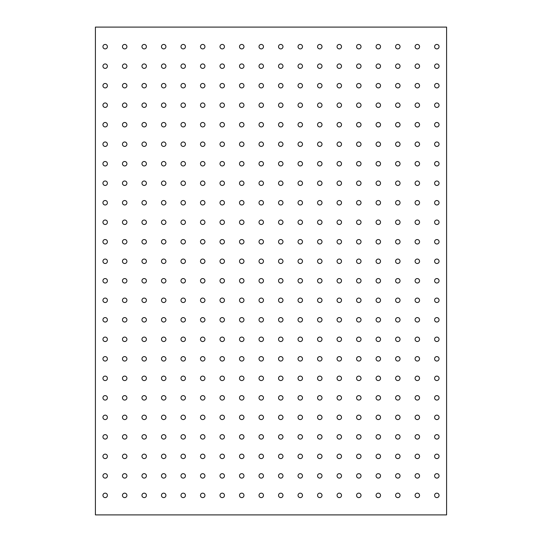 <?xml version="1.0" encoding="UTF-8"?>
<svg xmlns="http://www.w3.org/2000/svg" width="542" height="542" viewBox="0 0 542 542"><rect width="100%" height="100%" fill="white"/><g stroke="black" fill="none" stroke-linecap="round" stroke-linejoin="round"><path stroke-width="0.81" d="M105.168 44.437A2.229 2.229 0 0 0 102.939 46.673A2.229 2.229 0 0 0 105.168 48.902A2.229 2.229 0 0 0 107.397 46.673A2.229 2.229 0 0 0 105.168 44.437M417.32 44.437A2.229 2.229 0 0 0 415.091 46.673A2.229 2.229 0 0 0 417.32 48.902A2.229 2.229 0 0 0 419.549 46.673A2.229 2.229 0 0 0 417.32 44.437M397.814 44.437A2.229 2.229 0 0 0 395.585 46.673A2.229 2.229 0 0 0 397.814 48.902A2.229 2.229 0 0 0 400.043 46.673A2.229 2.229 0 0 0 397.814 44.437M378.302 44.437A2.229 2.229 0 0 0 376.073 46.673A2.229 2.229 0 0 0 378.302 48.902A2.229 2.229 0 0 0 380.531 46.673A2.229 2.229 0 0 0 378.302 44.437M358.79 44.437A2.229 2.229 0 0 0 356.561 46.673A2.229 2.229 0 0 0 358.79 48.902A2.229 2.229 0 0 0 361.026 46.673A2.229 2.229 0 0 0 358.79 44.437M339.285 44.437A2.229 2.229 0 0 0 337.056 46.673A2.229 2.229 0 0 0 339.285 48.902A2.229 2.229 0 0 0 341.514 46.673A2.229 2.229 0 0 0 339.285 44.437M319.773 44.437A2.229 2.229 0 0 0 317.544 46.673A2.229 2.229 0 0 0 319.773 48.902A2.229 2.229 0 0 0 322.002 46.673A2.229 2.229 0 0 0 319.773 44.437M300.261 44.437A2.229 2.229 0 0 0 298.032 46.673A2.229 2.229 0 0 0 300.261 48.902A2.229 2.229 0 0 0 302.497 46.673A2.229 2.229 0 0 0 300.261 44.437M280.756 44.437A2.229 2.229 0 0 0 278.527 46.673A2.229 2.229 0 0 0 280.756 48.902A2.229 2.229 0 0 0 282.985 46.673A2.229 2.229 0 0 0 280.756 44.437M261.244 44.437A2.229 2.229 0 0 0 259.015 46.673A2.229 2.229 0 0 0 261.244 48.902A2.229 2.229 0 0 0 263.473 46.673A2.229 2.229 0 0 0 261.244 44.437M241.739 44.437A2.229 2.229 0 0 0 239.503 46.673A2.229 2.229 0 0 0 241.739 48.902A2.229 2.229 0 0 0 243.968 46.673A2.229 2.229 0 0 0 241.739 44.437M222.227 44.437A2.229 2.229 0 0 0 219.998 46.673A2.229 2.229 0 0 0 222.227 48.902A2.229 2.229 0 0 0 224.456 46.673A2.229 2.229 0 0 0 222.227 44.437M202.715 44.437A2.229 2.229 0 0 0 200.486 46.673A2.229 2.229 0 0 0 202.715 48.902A2.229 2.229 0 0 0 204.944 46.673A2.229 2.229 0 0 0 202.715 44.437M183.21 44.437A2.229 2.229 0 0 0 180.974 46.673A2.229 2.229 0 0 0 183.21 48.902A2.229 2.229 0 0 0 185.439 46.673A2.229 2.229 0 0 0 183.21 44.437M163.698 44.437A2.229 2.229 0 0 0 161.469 46.673A2.229 2.229 0 0 0 163.698 48.902A2.229 2.229 0 0 0 165.927 46.673A2.229 2.229 0 0 0 163.698 44.437M144.186 44.437A2.229 2.229 0 0 0 141.957 46.673A2.229 2.229 0 0 0 144.186 48.902A2.229 2.229 0 0 0 146.415 46.673A2.229 2.229 0 0 0 144.186 44.437M124.68 44.437A2.229 2.229 0 0 0 122.451 46.673A2.229 2.229 0 0 0 124.68 48.902A2.229 2.229 0 0 0 126.909 46.673A2.229 2.229 0 0 0 124.68 44.437M436.832 44.437A2.229 2.229 0 0 0 434.603 46.673A2.229 2.229 0 0 0 436.832 48.902A2.229 2.229 0 0 0 439.061 46.673A2.229 2.229 0 0 0 436.832 44.437M105.168 63.949A2.229 2.229 0 0 0 102.939 66.178A2.229 2.229 0 0 0 105.168 68.407A2.229 2.229 0 0 0 107.397 66.178A2.229 2.229 0 0 0 105.168 63.949M417.32 63.949A2.229 2.229 0 0 0 415.091 66.178A2.229 2.229 0 0 0 417.32 68.407A2.229 2.229 0 0 0 419.549 66.178A2.229 2.229 0 0 0 417.32 63.949M397.814 63.949A2.229 2.229 0 0 0 395.585 66.178A2.229 2.229 0 0 0 397.814 68.407A2.229 2.229 0 0 0 400.043 66.178A2.229 2.229 0 0 0 397.814 63.949M378.302 63.949A2.229 2.229 0 0 0 376.073 66.178A2.229 2.229 0 0 0 378.302 68.407A2.229 2.229 0 0 0 380.531 66.178A2.229 2.229 0 0 0 378.302 63.949M358.79 63.949A2.229 2.229 0 0 0 356.561 66.178A2.229 2.229 0 0 0 358.79 68.407A2.229 2.229 0 0 0 361.026 66.178A2.229 2.229 0 0 0 358.79 63.949M339.285 63.949A2.229 2.229 0 0 0 337.056 66.178A2.229 2.229 0 0 0 339.285 68.407A2.229 2.229 0 0 0 341.514 66.178A2.229 2.229 0 0 0 339.285 63.949M319.773 63.949A2.229 2.229 0 0 0 317.544 66.178A2.229 2.229 0 0 0 319.773 68.407A2.229 2.229 0 0 0 322.002 66.178A2.229 2.229 0 0 0 319.773 63.949M300.261 63.949A2.229 2.229 0 0 0 298.032 66.178A2.229 2.229 0 0 0 300.261 68.407A2.229 2.229 0 0 0 302.497 66.178A2.229 2.229 0 0 0 300.261 63.949M280.756 63.949A2.229 2.229 0 0 0 278.527 66.178A2.229 2.229 0 0 0 280.756 68.407A2.229 2.229 0 0 0 282.985 66.178A2.229 2.229 0 0 0 280.756 63.949M261.244 63.949A2.229 2.229 0 0 0 259.015 66.178A2.229 2.229 0 0 0 261.244 68.407A2.229 2.229 0 0 0 263.473 66.178A2.229 2.229 0 0 0 261.244 63.949M241.739 63.949A2.229 2.229 0 0 0 239.503 66.178A2.229 2.229 0 0 0 241.739 68.407A2.229 2.229 0 0 0 243.968 66.178A2.229 2.229 0 0 0 241.739 63.949M222.227 63.949A2.229 2.229 0 0 0 219.998 66.178A2.229 2.229 0 0 0 222.227 68.407A2.229 2.229 0 0 0 224.456 66.178A2.229 2.229 0 0 0 222.227 63.949M202.715 63.949A2.229 2.229 0 0 0 200.486 66.178A2.229 2.229 0 0 0 202.715 68.407A2.229 2.229 0 0 0 204.944 66.178A2.229 2.229 0 0 0 202.715 63.949M183.21 63.949A2.229 2.229 0 0 0 180.974 66.178A2.229 2.229 0 0 0 183.21 68.407A2.229 2.229 0 0 0 185.439 66.178A2.229 2.229 0 0 0 183.21 63.949M163.698 63.949A2.229 2.229 0 0 0 161.469 66.178A2.229 2.229 0 0 0 163.698 68.407A2.229 2.229 0 0 0 165.927 66.178A2.229 2.229 0 0 0 163.698 63.949M144.186 63.949A2.229 2.229 0 0 0 141.957 66.178A2.229 2.229 0 0 0 144.186 68.407A2.229 2.229 0 0 0 146.415 66.178A2.229 2.229 0 0 0 144.186 63.949M124.68 63.949A2.229 2.229 0 0 0 122.451 66.178A2.229 2.229 0 0 0 124.68 68.407A2.229 2.229 0 0 0 126.909 66.178A2.229 2.229 0 0 0 124.68 63.949M436.832 63.949A2.229 2.229 0 0 0 434.603 66.178A2.229 2.229 0 0 0 436.832 68.407A2.229 2.229 0 0 0 439.061 66.178A2.229 2.229 0 0 0 436.832 63.949M105.168 83.461A2.229 2.229 0 0 0 102.939 85.69A2.229 2.229 0 0 0 105.168 87.919A2.229 2.229 0 0 0 107.397 85.69A2.229 2.229 0 0 0 105.168 83.461M417.32 83.461A2.229 2.229 0 0 0 415.091 85.69A2.229 2.229 0 0 0 417.32 87.919A2.229 2.229 0 0 0 419.549 85.69A2.229 2.229 0 0 0 417.32 83.461M397.814 83.461A2.229 2.229 0 0 0 395.585 85.69A2.229 2.229 0 0 0 397.814 87.919A2.229 2.229 0 0 0 400.043 85.69A2.229 2.229 0 0 0 397.814 83.461M378.302 83.461A2.229 2.229 0 0 0 376.073 85.69A2.229 2.229 0 0 0 378.302 87.919A2.229 2.229 0 0 0 380.531 85.69A2.229 2.229 0 0 0 378.302 83.461M358.79 83.461A2.229 2.229 0 0 0 356.561 85.69A2.229 2.229 0 0 0 358.79 87.919A2.229 2.229 0 0 0 361.026 85.69A2.229 2.229 0 0 0 358.79 83.461M339.285 83.461A2.229 2.229 0 0 0 337.056 85.69A2.229 2.229 0 0 0 339.285 87.919A2.229 2.229 0 0 0 341.514 85.69A2.229 2.229 0 0 0 339.285 83.461M319.773 83.461A2.229 2.229 0 0 0 317.544 85.69A2.229 2.229 0 0 0 319.773 87.919A2.229 2.229 0 0 0 322.002 85.69A2.229 2.229 0 0 0 319.773 83.461M300.261 83.461A2.229 2.229 0 0 0 298.032 85.69A2.229 2.229 0 0 0 300.261 87.919A2.229 2.229 0 0 0 302.497 85.69A2.229 2.229 0 0 0 300.261 83.461M280.756 83.461A2.229 2.229 0 0 0 278.527 85.69A2.229 2.229 0 0 0 280.756 87.919A2.229 2.229 0 0 0 282.985 85.69A2.229 2.229 0 0 0 280.756 83.461M261.244 83.461A2.229 2.229 0 0 0 259.015 85.69A2.229 2.229 0 0 0 261.244 87.919A2.229 2.229 0 0 0 263.473 85.69A2.229 2.229 0 0 0 261.244 83.461M241.739 83.461A2.229 2.229 0 0 0 239.503 85.69A2.229 2.229 0 0 0 241.739 87.919A2.229 2.229 0 0 0 243.968 85.69A2.229 2.229 0 0 0 241.739 83.461M222.227 83.461A2.229 2.229 0 0 0 219.998 85.69A2.229 2.229 0 0 0 222.227 87.919A2.229 2.229 0 0 0 224.456 85.69A2.229 2.229 0 0 0 222.227 83.461M202.715 83.461A2.229 2.229 0 0 0 200.486 85.69A2.229 2.229 0 0 0 202.715 87.919A2.229 2.229 0 0 0 204.944 85.69A2.229 2.229 0 0 0 202.715 83.461M183.21 83.461A2.229 2.229 0 0 0 180.974 85.69A2.229 2.229 0 0 0 183.21 87.919A2.229 2.229 0 0 0 185.439 85.69A2.229 2.229 0 0 0 183.21 83.461M163.698 83.461A2.229 2.229 0 0 0 161.469 85.69A2.229 2.229 0 0 0 163.698 87.919A2.229 2.229 0 0 0 165.927 85.69A2.229 2.229 0 0 0 163.698 83.461M144.186 83.461A2.229 2.229 0 0 0 141.957 85.69A2.229 2.229 0 0 0 144.186 87.919A2.229 2.229 0 0 0 146.415 85.69A2.229 2.229 0 0 0 144.186 83.461M124.68 83.461A2.229 2.229 0 0 0 122.451 85.69A2.229 2.229 0 0 0 124.68 87.919A2.229 2.229 0 0 0 126.909 85.69A2.229 2.229 0 0 0 124.68 83.461M436.832 83.461A2.229 2.229 0 0 0 434.603 85.69A2.229 2.229 0 0 0 436.832 87.919A2.229 2.229 0 0 0 439.061 85.69A2.229 2.229 0 0 0 436.832 83.461M105.168 102.966A2.229 2.229 0 0 0 102.939 105.202A2.229 2.229 0 0 0 105.168 107.431A2.229 2.229 0 0 0 107.397 105.202A2.229 2.229 0 0 0 105.168 102.966M417.32 102.966A2.229 2.229 0 0 0 415.091 105.202A2.229 2.229 0 0 0 417.32 107.431A2.229 2.229 0 0 0 419.549 105.202A2.229 2.229 0 0 0 417.32 102.966M397.814 102.966A2.229 2.229 0 0 0 395.585 105.202A2.229 2.229 0 0 0 397.814 107.431A2.229 2.229 0 0 0 400.043 105.202A2.229 2.229 0 0 0 397.814 102.966M378.302 102.966A2.229 2.229 0 0 0 376.073 105.202A2.229 2.229 0 0 0 378.302 107.431A2.229 2.229 0 0 0 380.531 105.202A2.229 2.229 0 0 0 378.302 102.966M358.79 102.966A2.229 2.229 0 0 0 356.561 105.202A2.229 2.229 0 0 0 358.79 107.431A2.229 2.229 0 0 0 361.026 105.202A2.229 2.229 0 0 0 358.79 102.966M339.285 102.966A2.229 2.229 0 0 0 337.056 105.202A2.229 2.229 0 0 0 339.285 107.431A2.229 2.229 0 0 0 341.514 105.202A2.229 2.229 0 0 0 339.285 102.966M319.773 102.966A2.229 2.229 0 0 0 317.544 105.202A2.229 2.229 0 0 0 319.773 107.431A2.229 2.229 0 0 0 322.002 105.202A2.229 2.229 0 0 0 319.773 102.966M300.261 102.966A2.229 2.229 0 0 0 298.032 105.202A2.229 2.229 0 0 0 300.261 107.431A2.229 2.229 0 0 0 302.497 105.202A2.229 2.229 0 0 0 300.261 102.966M280.756 102.966A2.229 2.229 0 0 0 278.527 105.202A2.229 2.229 0 0 0 280.756 107.431A2.229 2.229 0 0 0 282.985 105.202A2.229 2.229 0 0 0 280.756 102.966M261.244 102.966A2.229 2.229 0 0 0 259.015 105.202A2.229 2.229 0 0 0 261.244 107.431A2.229 2.229 0 0 0 263.473 105.202A2.229 2.229 0 0 0 261.244 102.966M241.739 102.966A2.229 2.229 0 0 0 239.503 105.202A2.229 2.229 0 0 0 241.739 107.431A2.229 2.229 0 0 0 243.968 105.202A2.229 2.229 0 0 0 241.739 102.966M222.227 102.966A2.229 2.229 0 0 0 219.998 105.202A2.229 2.229 0 0 0 222.227 107.431A2.229 2.229 0 0 0 224.456 105.202A2.229 2.229 0 0 0 222.227 102.966M202.715 102.966A2.229 2.229 0 0 0 200.486 105.202A2.229 2.229 0 0 0 202.715 107.431A2.229 2.229 0 0 0 204.944 105.202A2.229 2.229 0 0 0 202.715 102.966M183.21 102.966A2.229 2.229 0 0 0 180.974 105.202A2.229 2.229 0 0 0 183.21 107.431A2.229 2.229 0 0 0 185.439 105.202A2.229 2.229 0 0 0 183.21 102.966M163.698 102.966A2.229 2.229 0 0 0 161.469 105.202A2.229 2.229 0 0 0 163.698 107.431A2.229 2.229 0 0 0 165.927 105.202A2.229 2.229 0 0 0 163.698 102.966M144.186 102.966A2.229 2.229 0 0 0 141.957 105.202A2.229 2.229 0 0 0 144.186 107.431A2.229 2.229 0 0 0 146.415 105.202A2.229 2.229 0 0 0 144.186 102.966M124.68 102.966A2.229 2.229 0 0 0 122.451 105.202A2.229 2.229 0 0 0 124.68 107.431A2.229 2.229 0 0 0 126.909 105.202A2.229 2.229 0 0 0 124.68 102.966M436.832 102.966A2.229 2.229 0 0 0 434.603 105.202A2.229 2.229 0 0 0 436.832 107.431A2.229 2.229 0 0 0 439.061 105.202A2.229 2.229 0 0 0 436.832 102.966M105.168 122.478A2.229 2.229 0 0 0 102.939 124.707A2.229 2.229 0 0 0 105.168 126.936A2.229 2.229 0 0 0 107.397 124.707A2.229 2.229 0 0 0 105.168 122.478M417.32 122.478A2.229 2.229 0 0 0 415.091 124.707A2.229 2.229 0 0 0 417.32 126.936A2.229 2.229 0 0 0 419.549 124.707A2.229 2.229 0 0 0 417.32 122.478M397.814 122.478A2.229 2.229 0 0 0 395.585 124.707A2.229 2.229 0 0 0 397.814 126.936A2.229 2.229 0 0 0 400.043 124.707A2.229 2.229 0 0 0 397.814 122.478M378.302 122.478A2.229 2.229 0 0 0 376.073 124.707A2.229 2.229 0 0 0 378.302 126.936A2.229 2.229 0 0 0 380.531 124.707A2.229 2.229 0 0 0 378.302 122.478M358.79 122.478A2.229 2.229 0 0 0 356.561 124.707A2.229 2.229 0 0 0 358.79 126.936A2.229 2.229 0 0 0 361.026 124.707A2.229 2.229 0 0 0 358.79 122.478M339.285 122.478A2.229 2.229 0 0 0 337.056 124.707A2.229 2.229 0 0 0 339.285 126.936A2.229 2.229 0 0 0 341.514 124.707A2.229 2.229 0 0 0 339.285 122.478M319.773 122.478A2.229 2.229 0 0 0 317.544 124.707A2.229 2.229 0 0 0 319.773 126.936A2.229 2.229 0 0 0 322.002 124.707A2.229 2.229 0 0 0 319.773 122.478M300.261 122.478A2.229 2.229 0 0 0 298.032 124.707A2.229 2.229 0 0 0 300.261 126.936A2.229 2.229 0 0 0 302.497 124.707A2.229 2.229 0 0 0 300.261 122.478M280.756 122.478A2.229 2.229 0 0 0 278.527 124.707A2.229 2.229 0 0 0 280.756 126.936A2.229 2.229 0 0 0 282.985 124.707A2.229 2.229 0 0 0 280.756 122.478M261.244 122.478A2.229 2.229 0 0 0 259.015 124.707A2.229 2.229 0 0 0 261.244 126.936A2.229 2.229 0 0 0 263.473 124.707A2.229 2.229 0 0 0 261.244 122.478M241.739 122.478A2.229 2.229 0 0 0 239.503 124.707A2.229 2.229 0 0 0 241.739 126.936A2.229 2.229 0 0 0 243.968 124.707A2.229 2.229 0 0 0 241.739 122.478M222.227 122.478A2.229 2.229 0 0 0 219.998 124.707A2.229 2.229 0 0 0 222.227 126.936A2.229 2.229 0 0 0 224.456 124.707A2.229 2.229 0 0 0 222.227 122.478M202.715 122.478A2.229 2.229 0 0 0 200.486 124.707A2.229 2.229 0 0 0 202.715 126.936A2.229 2.229 0 0 0 204.944 124.707A2.229 2.229 0 0 0 202.715 122.478M183.21 122.478A2.229 2.229 0 0 0 180.974 124.707A2.229 2.229 0 0 0 183.21 126.936A2.229 2.229 0 0 0 185.439 124.707A2.229 2.229 0 0 0 183.21 122.478M163.698 122.478A2.229 2.229 0 0 0 161.469 124.707A2.229 2.229 0 0 0 163.698 126.936A2.229 2.229 0 0 0 165.927 124.707A2.229 2.229 0 0 0 163.698 122.478M144.186 122.478A2.229 2.229 0 0 0 141.957 124.707A2.229 2.229 0 0 0 144.186 126.936A2.229 2.229 0 0 0 146.415 124.707A2.229 2.229 0 0 0 144.186 122.478M124.68 122.478A2.229 2.229 0 0 0 122.451 124.707A2.229 2.229 0 0 0 124.68 126.936A2.229 2.229 0 0 0 126.909 124.707A2.229 2.229 0 0 0 124.68 122.478M436.832 122.478A2.229 2.229 0 0 0 434.603 124.707A2.229 2.229 0 0 0 436.832 126.936A2.229 2.229 0 0 0 439.061 124.707A2.229 2.229 0 0 0 436.832 122.478M105.168 141.99A2.229 2.229 0 0 0 102.939 144.219A2.229 2.229 0 0 0 105.168 146.448A2.229 2.229 0 0 0 107.397 144.219A2.229 2.229 0 0 0 105.168 141.99M417.32 141.99A2.229 2.229 0 0 0 415.091 144.219A2.229 2.229 0 0 0 417.32 146.448A2.229 2.229 0 0 0 419.549 144.219A2.229 2.229 0 0 0 417.32 141.99M397.814 141.99A2.229 2.229 0 0 0 395.585 144.219A2.229 2.229 0 0 0 397.814 146.448A2.229 2.229 0 0 0 400.043 144.219A2.229 2.229 0 0 0 397.814 141.99M378.302 141.99A2.229 2.229 0 0 0 376.073 144.219A2.229 2.229 0 0 0 378.302 146.448A2.229 2.229 0 0 0 380.531 144.219A2.229 2.229 0 0 0 378.302 141.99M358.79 141.99A2.229 2.229 0 0 0 356.561 144.219A2.229 2.229 0 0 0 358.79 146.448A2.229 2.229 0 0 0 361.026 144.219A2.229 2.229 0 0 0 358.79 141.99M339.285 141.99A2.229 2.229 0 0 0 337.056 144.219A2.229 2.229 0 0 0 339.285 146.448A2.229 2.229 0 0 0 341.514 144.219A2.229 2.229 0 0 0 339.285 141.99M319.773 141.99A2.229 2.229 0 0 0 317.544 144.219A2.229 2.229 0 0 0 319.773 146.448A2.229 2.229 0 0 0 322.002 144.219A2.229 2.229 0 0 0 319.773 141.99M300.261 141.99A2.229 2.229 0 0 0 298.032 144.219A2.229 2.229 0 0 0 300.261 146.448A2.229 2.229 0 0 0 302.497 144.219A2.229 2.229 0 0 0 300.261 141.99M280.756 141.99A2.229 2.229 0 0 0 278.527 144.219A2.229 2.229 0 0 0 280.756 146.448A2.229 2.229 0 0 0 282.985 144.219A2.229 2.229 0 0 0 280.756 141.99M261.244 141.99A2.229 2.229 0 0 0 259.015 144.219A2.229 2.229 0 0 0 261.244 146.448A2.229 2.229 0 0 0 263.473 144.219A2.229 2.229 0 0 0 261.244 141.99M241.739 141.99A2.229 2.229 0 0 0 239.503 144.219A2.229 2.229 0 0 0 241.739 146.448A2.229 2.229 0 0 0 243.968 144.219A2.229 2.229 0 0 0 241.739 141.99M222.227 141.99A2.229 2.229 0 0 0 219.998 144.219A2.229 2.229 0 0 0 222.227 146.448A2.229 2.229 0 0 0 224.456 144.219A2.229 2.229 0 0 0 222.227 141.99M202.715 141.99A2.229 2.229 0 0 0 200.486 144.219A2.229 2.229 0 0 0 202.715 146.448A2.229 2.229 0 0 0 204.944 144.219A2.229 2.229 0 0 0 202.715 141.99M183.21 141.99A2.229 2.229 0 0 0 180.974 144.219A2.229 2.229 0 0 0 183.21 146.448A2.229 2.229 0 0 0 185.439 144.219A2.229 2.229 0 0 0 183.21 141.99M163.698 141.99A2.229 2.229 0 0 0 161.469 144.219A2.229 2.229 0 0 0 163.698 146.448A2.229 2.229 0 0 0 165.927 144.219A2.229 2.229 0 0 0 163.698 141.99M144.186 141.99A2.229 2.229 0 0 0 141.957 144.219A2.229 2.229 0 0 0 144.186 146.448A2.229 2.229 0 0 0 146.415 144.219A2.229 2.229 0 0 0 144.186 141.99M124.68 141.99A2.229 2.229 0 0 0 122.451 144.219A2.229 2.229 0 0 0 124.68 146.448A2.229 2.229 0 0 0 126.909 144.219A2.229 2.229 0 0 0 124.68 141.99M436.832 141.99A2.229 2.229 0 0 0 434.603 144.219A2.229 2.229 0 0 0 436.832 146.448A2.229 2.229 0 0 0 439.061 144.219A2.229 2.229 0 0 0 436.832 141.99M105.168 161.496A2.229 2.229 0 0 0 102.939 163.725A2.229 2.229 0 0 0 105.168 165.96A2.229 2.229 0 0 0 107.397 163.725A2.229 2.229 0 0 0 105.168 161.496M417.32 161.496A2.229 2.229 0 0 0 415.091 163.725A2.229 2.229 0 0 0 417.32 165.96A2.229 2.229 0 0 0 419.549 163.725A2.229 2.229 0 0 0 417.32 161.496M397.814 161.496A2.229 2.229 0 0 0 395.585 163.725A2.229 2.229 0 0 0 397.814 165.96A2.229 2.229 0 0 0 400.043 163.725A2.229 2.229 0 0 0 397.814 161.496M378.302 161.496A2.229 2.229 0 0 0 376.073 163.725A2.229 2.229 0 0 0 378.302 165.96A2.229 2.229 0 0 0 380.531 163.725A2.229 2.229 0 0 0 378.302 161.496M358.79 161.496A2.229 2.229 0 0 0 356.561 163.725A2.229 2.229 0 0 0 358.79 165.96A2.229 2.229 0 0 0 361.026 163.725A2.229 2.229 0 0 0 358.79 161.496M339.285 161.496A2.229 2.229 0 0 0 337.056 163.725A2.229 2.229 0 0 0 339.285 165.96A2.229 2.229 0 0 0 341.514 163.725A2.229 2.229 0 0 0 339.285 161.496M319.773 161.496A2.229 2.229 0 0 0 317.544 163.725A2.229 2.229 0 0 0 319.773 165.96A2.229 2.229 0 0 0 322.002 163.725A2.229 2.229 0 0 0 319.773 161.496M300.261 161.496A2.229 2.229 0 0 0 298.032 163.725A2.229 2.229 0 0 0 300.261 165.96A2.229 2.229 0 0 0 302.497 163.725A2.229 2.229 0 0 0 300.261 161.496M280.756 161.496A2.229 2.229 0 0 0 278.527 163.725A2.229 2.229 0 0 0 280.756 165.96A2.229 2.229 0 0 0 282.985 163.725A2.229 2.229 0 0 0 280.756 161.496M261.244 161.496A2.229 2.229 0 0 0 259.015 163.725A2.229 2.229 0 0 0 261.244 165.96A2.229 2.229 0 0 0 263.473 163.725A2.229 2.229 0 0 0 261.244 161.496M241.739 161.496A2.229 2.229 0 0 0 239.503 163.725A2.229 2.229 0 0 0 241.739 165.96A2.229 2.229 0 0 0 243.968 163.725A2.229 2.229 0 0 0 241.739 161.496M222.227 161.496A2.229 2.229 0 0 0 219.998 163.725A2.229 2.229 0 0 0 222.227 165.96A2.229 2.229 0 0 0 224.456 163.725A2.229 2.229 0 0 0 222.227 161.496M202.715 161.496A2.229 2.229 0 0 0 200.486 163.725A2.229 2.229 0 0 0 202.715 165.96A2.229 2.229 0 0 0 204.944 163.725A2.229 2.229 0 0 0 202.715 161.496M183.21 161.496A2.229 2.229 0 0 0 180.974 163.725A2.229 2.229 0 0 0 183.21 165.96A2.229 2.229 0 0 0 185.439 163.725A2.229 2.229 0 0 0 183.21 161.496M163.698 161.496A2.229 2.229 0 0 0 161.469 163.725A2.229 2.229 0 0 0 163.698 165.96A2.229 2.229 0 0 0 165.927 163.725A2.229 2.229 0 0 0 163.698 161.496M144.186 161.496A2.229 2.229 0 0 0 141.957 163.725A2.229 2.229 0 0 0 144.186 165.96A2.229 2.229 0 0 0 146.415 163.725A2.229 2.229 0 0 0 144.186 161.496M124.68 161.496A2.229 2.229 0 0 0 122.451 163.725A2.229 2.229 0 0 0 124.68 165.96A2.229 2.229 0 0 0 126.909 163.725A2.229 2.229 0 0 0 124.68 161.496M436.832 161.496A2.229 2.229 0 0 0 434.603 163.725A2.229 2.229 0 0 0 436.832 165.96A2.229 2.229 0 0 0 439.061 163.725A2.229 2.229 0 0 0 436.832 161.496M105.168 181.008A2.229 2.229 0 0 0 102.939 183.237A2.229 2.229 0 0 0 105.168 185.466A2.229 2.229 0 0 0 107.397 183.237A2.229 2.229 0 0 0 105.168 181.008M417.32 181.008A2.229 2.229 0 0 0 415.091 183.237A2.229 2.229 0 0 0 417.32 185.466A2.229 2.229 0 0 0 419.549 183.237A2.229 2.229 0 0 0 417.32 181.008M397.814 181.008A2.229 2.229 0 0 0 395.585 183.237A2.229 2.229 0 0 0 397.814 185.466A2.229 2.229 0 0 0 400.043 183.237A2.229 2.229 0 0 0 397.814 181.008M378.302 181.008A2.229 2.229 0 0 0 376.073 183.237A2.229 2.229 0 0 0 378.302 185.466A2.229 2.229 0 0 0 380.531 183.237A2.229 2.229 0 0 0 378.302 181.008M358.79 181.008A2.229 2.229 0 0 0 356.561 183.237A2.229 2.229 0 0 0 358.79 185.466A2.229 2.229 0 0 0 361.026 183.237A2.229 2.229 0 0 0 358.79 181.008M339.285 181.008A2.229 2.229 0 0 0 337.056 183.237A2.229 2.229 0 0 0 339.285 185.466A2.229 2.229 0 0 0 341.514 183.237A2.229 2.229 0 0 0 339.285 181.008M319.773 181.008A2.229 2.229 0 0 0 317.544 183.237A2.229 2.229 0 0 0 319.773 185.466A2.229 2.229 0 0 0 322.002 183.237A2.229 2.229 0 0 0 319.773 181.008M300.261 181.008A2.229 2.229 0 0 0 298.032 183.237A2.229 2.229 0 0 0 300.261 185.466A2.229 2.229 0 0 0 302.497 183.237A2.229 2.229 0 0 0 300.261 181.008M280.756 181.008A2.229 2.229 0 0 0 278.527 183.237A2.229 2.229 0 0 0 280.756 185.466A2.229 2.229 0 0 0 282.985 183.237A2.229 2.229 0 0 0 280.756 181.008M261.244 181.008A2.229 2.229 0 0 0 259.015 183.237A2.229 2.229 0 0 0 261.244 185.466A2.229 2.229 0 0 0 263.473 183.237A2.229 2.229 0 0 0 261.244 181.008M241.739 181.008A2.229 2.229 0 0 0 239.503 183.237A2.229 2.229 0 0 0 241.739 185.466A2.229 2.229 0 0 0 243.968 183.237A2.229 2.229 0 0 0 241.739 181.008M222.227 181.008A2.229 2.229 0 0 0 219.998 183.237A2.229 2.229 0 0 0 222.227 185.466A2.229 2.229 0 0 0 224.456 183.237A2.229 2.229 0 0 0 222.227 181.008M202.715 181.008A2.229 2.229 0 0 0 200.486 183.237A2.229 2.229 0 0 0 202.715 185.466A2.229 2.229 0 0 0 204.944 183.237A2.229 2.229 0 0 0 202.715 181.008M183.21 181.008A2.229 2.229 0 0 0 180.974 183.237A2.229 2.229 0 0 0 183.21 185.466A2.229 2.229 0 0 0 185.439 183.237A2.229 2.229 0 0 0 183.21 181.008M163.698 181.008A2.229 2.229 0 0 0 161.469 183.237A2.229 2.229 0 0 0 163.698 185.466A2.229 2.229 0 0 0 165.927 183.237A2.229 2.229 0 0 0 163.698 181.008M144.186 181.008A2.229 2.229 0 0 0 141.957 183.237A2.229 2.229 0 0 0 144.186 185.466A2.229 2.229 0 0 0 146.415 183.237A2.229 2.229 0 0 0 144.186 181.008M124.68 181.008A2.229 2.229 0 0 0 122.451 183.237A2.229 2.229 0 0 0 124.68 185.466A2.229 2.229 0 0 0 126.909 183.237A2.229 2.229 0 0 0 124.68 181.008M436.832 181.008A2.229 2.229 0 0 0 434.603 183.237A2.229 2.229 0 0 0 436.832 185.466A2.229 2.229 0 0 0 439.061 183.237A2.229 2.229 0 0 0 436.832 181.008M105.168 200.52A2.229 2.229 0 0 0 102.939 202.749A2.229 2.229 0 0 0 105.168 204.978A2.229 2.229 0 0 0 107.397 202.749A2.229 2.229 0 0 0 105.168 200.52M417.32 200.52A2.229 2.229 0 0 0 415.091 202.749A2.229 2.229 0 0 0 417.32 204.978A2.229 2.229 0 0 0 419.549 202.749A2.229 2.229 0 0 0 417.32 200.52M397.814 200.52A2.229 2.229 0 0 0 395.585 202.749A2.229 2.229 0 0 0 397.814 204.978A2.229 2.229 0 0 0 400.043 202.749A2.229 2.229 0 0 0 397.814 200.52M378.302 200.52A2.229 2.229 0 0 0 376.073 202.749A2.229 2.229 0 0 0 378.302 204.978A2.229 2.229 0 0 0 380.531 202.749A2.229 2.229 0 0 0 378.302 200.52M358.79 200.52A2.229 2.229 0 0 0 356.561 202.749A2.229 2.229 0 0 0 358.79 204.978A2.229 2.229 0 0 0 361.026 202.749A2.229 2.229 0 0 0 358.79 200.52M339.285 200.52A2.229 2.229 0 0 0 337.056 202.749A2.229 2.229 0 0 0 339.285 204.978A2.229 2.229 0 0 0 341.514 202.749A2.229 2.229 0 0 0 339.285 200.52M319.773 200.52A2.229 2.229 0 0 0 317.544 202.749A2.229 2.229 0 0 0 319.773 204.978A2.229 2.229 0 0 0 322.002 202.749A2.229 2.229 0 0 0 319.773 200.52M300.261 200.52A2.229 2.229 0 0 0 298.032 202.749A2.229 2.229 0 0 0 300.261 204.978A2.229 2.229 0 0 0 302.497 202.749A2.229 2.229 0 0 0 300.261 200.52M280.756 200.52A2.229 2.229 0 0 0 278.527 202.749A2.229 2.229 0 0 0 280.756 204.978A2.229 2.229 0 0 0 282.985 202.749A2.229 2.229 0 0 0 280.756 200.52M261.244 200.52A2.229 2.229 0 0 0 259.015 202.749A2.229 2.229 0 0 0 261.244 204.978A2.229 2.229 0 0 0 263.473 202.749A2.229 2.229 0 0 0 261.244 200.52M241.739 200.52A2.229 2.229 0 0 0 239.503 202.749A2.229 2.229 0 0 0 241.739 204.978A2.229 2.229 0 0 0 243.968 202.749A2.229 2.229 0 0 0 241.739 200.52M222.227 200.52A2.229 2.229 0 0 0 219.998 202.749A2.229 2.229 0 0 0 222.227 204.978A2.229 2.229 0 0 0 224.456 202.749A2.229 2.229 0 0 0 222.227 200.52M202.715 200.52A2.229 2.229 0 0 0 200.486 202.749A2.229 2.229 0 0 0 202.715 204.978A2.229 2.229 0 0 0 204.944 202.749A2.229 2.229 0 0 0 202.715 200.52M183.21 200.52A2.229 2.229 0 0 0 180.974 202.749A2.229 2.229 0 0 0 183.21 204.978A2.229 2.229 0 0 0 185.439 202.749A2.229 2.229 0 0 0 183.21 200.52M163.698 200.52A2.229 2.229 0 0 0 161.469 202.749A2.229 2.229 0 0 0 163.698 204.978A2.229 2.229 0 0 0 165.927 202.749A2.229 2.229 0 0 0 163.698 200.52M144.186 200.52A2.229 2.229 0 0 0 141.957 202.749A2.229 2.229 0 0 0 144.186 204.978A2.229 2.229 0 0 0 146.415 202.749A2.229 2.229 0 0 0 144.186 200.52M124.68 200.52A2.229 2.229 0 0 0 122.451 202.749A2.229 2.229 0 0 0 124.68 204.978A2.229 2.229 0 0 0 126.909 202.749A2.229 2.229 0 0 0 124.68 200.52M436.832 200.52A2.229 2.229 0 0 0 434.603 202.749A2.229 2.229 0 0 0 436.832 204.978A2.229 2.229 0 0 0 439.061 202.749A2.229 2.229 0 0 0 436.832 200.52M105.168 220.025A2.229 2.229 0 0 0 102.939 222.254A2.229 2.229 0 0 0 105.168 224.49A2.229 2.229 0 0 0 107.397 222.254A2.229 2.229 0 0 0 105.168 220.025M417.32 220.025A2.229 2.229 0 0 0 415.091 222.254A2.229 2.229 0 0 0 417.32 224.49A2.229 2.229 0 0 0 419.549 222.254A2.229 2.229 0 0 0 417.32 220.025M397.814 220.025A2.229 2.229 0 0 0 395.585 222.254A2.229 2.229 0 0 0 397.814 224.49A2.229 2.229 0 0 0 400.043 222.254A2.229 2.229 0 0 0 397.814 220.025M378.302 220.025A2.229 2.229 0 0 0 376.073 222.254A2.229 2.229 0 0 0 378.302 224.49A2.229 2.229 0 0 0 380.531 222.254A2.229 2.229 0 0 0 378.302 220.025M358.79 220.025A2.229 2.229 0 0 0 356.561 222.254A2.229 2.229 0 0 0 358.79 224.49A2.229 2.229 0 0 0 361.026 222.254A2.229 2.229 0 0 0 358.79 220.025M339.285 220.025A2.229 2.229 0 0 0 337.056 222.254A2.229 2.229 0 0 0 339.285 224.49A2.229 2.229 0 0 0 341.514 222.254A2.229 2.229 0 0 0 339.285 220.025M319.773 220.025A2.229 2.229 0 0 0 317.544 222.254A2.229 2.229 0 0 0 319.773 224.49A2.229 2.229 0 0 0 322.002 222.254A2.229 2.229 0 0 0 319.773 220.025M300.261 220.025A2.229 2.229 0 0 0 298.032 222.254A2.229 2.229 0 0 0 300.261 224.49A2.229 2.229 0 0 0 302.497 222.254A2.229 2.229 0 0 0 300.261 220.025M280.756 220.025A2.229 2.229 0 0 0 278.527 222.254A2.229 2.229 0 0 0 280.756 224.49A2.229 2.229 0 0 0 282.985 222.254A2.229 2.229 0 0 0 280.756 220.025M261.244 220.025A2.229 2.229 0 0 0 259.015 222.254A2.229 2.229 0 0 0 261.244 224.49A2.229 2.229 0 0 0 263.473 222.254A2.229 2.229 0 0 0 261.244 220.025M241.739 220.025A2.229 2.229 0 0 0 239.503 222.254A2.229 2.229 0 0 0 241.739 224.49A2.229 2.229 0 0 0 243.968 222.254A2.229 2.229 0 0 0 241.739 220.025M222.227 220.025A2.229 2.229 0 0 0 219.998 222.254A2.229 2.229 0 0 0 222.227 224.49A2.229 2.229 0 0 0 224.456 222.254A2.229 2.229 0 0 0 222.227 220.025M202.715 220.025A2.229 2.229 0 0 0 200.486 222.254A2.229 2.229 0 0 0 202.715 224.49A2.229 2.229 0 0 0 204.944 222.254A2.229 2.229 0 0 0 202.715 220.025M183.21 220.025A2.229 2.229 0 0 0 180.974 222.254A2.229 2.229 0 0 0 183.21 224.49A2.229 2.229 0 0 0 185.439 222.254A2.229 2.229 0 0 0 183.21 220.025M163.698 220.025A2.229 2.229 0 0 0 161.469 222.254A2.229 2.229 0 0 0 163.698 224.49A2.229 2.229 0 0 0 165.927 222.254A2.229 2.229 0 0 0 163.698 220.025M144.186 220.025A2.229 2.229 0 0 0 141.957 222.254A2.229 2.229 0 0 0 144.186 224.49A2.229 2.229 0 0 0 146.415 222.254A2.229 2.229 0 0 0 144.186 220.025M124.68 220.025A2.229 2.229 0 0 0 122.451 222.254A2.229 2.229 0 0 0 124.68 224.49A2.229 2.229 0 0 0 126.909 222.254A2.229 2.229 0 0 0 124.68 220.025M436.832 220.025A2.229 2.229 0 0 0 434.603 222.254A2.229 2.229 0 0 0 436.832 224.49A2.229 2.229 0 0 0 439.061 222.254A2.229 2.229 0 0 0 436.832 220.025M105.168 239.537A2.229 2.229 0 0 0 102.939 241.766A2.229 2.229 0 0 0 105.168 243.995A2.229 2.229 0 0 0 107.397 241.766A2.229 2.229 0 0 0 105.168 239.537M417.32 239.537A2.229 2.229 0 0 0 415.091 241.766A2.229 2.229 0 0 0 417.32 243.995A2.229 2.229 0 0 0 419.549 241.766A2.229 2.229 0 0 0 417.32 239.537M397.814 239.537A2.229 2.229 0 0 0 395.585 241.766A2.229 2.229 0 0 0 397.814 243.995A2.229 2.229 0 0 0 400.043 241.766A2.229 2.229 0 0 0 397.814 239.537M378.302 239.537A2.229 2.229 0 0 0 376.073 241.766A2.229 2.229 0 0 0 378.302 243.995A2.229 2.229 0 0 0 380.531 241.766A2.229 2.229 0 0 0 378.302 239.537M358.79 239.537A2.229 2.229 0 0 0 356.561 241.766A2.229 2.229 0 0 0 358.79 243.995A2.229 2.229 0 0 0 361.026 241.766A2.229 2.229 0 0 0 358.79 239.537M339.285 239.537A2.229 2.229 0 0 0 337.056 241.766A2.229 2.229 0 0 0 339.285 243.995A2.229 2.229 0 0 0 341.514 241.766A2.229 2.229 0 0 0 339.285 239.537M319.773 239.537A2.229 2.229 0 0 0 317.544 241.766A2.229 2.229 0 0 0 319.773 243.995A2.229 2.229 0 0 0 322.002 241.766A2.229 2.229 0 0 0 319.773 239.537M300.261 239.537A2.229 2.229 0 0 0 298.032 241.766A2.229 2.229 0 0 0 300.261 243.995A2.229 2.229 0 0 0 302.497 241.766A2.229 2.229 0 0 0 300.261 239.537M280.756 239.537A2.229 2.229 0 0 0 278.527 241.766A2.229 2.229 0 0 0 280.756 243.995A2.229 2.229 0 0 0 282.985 241.766A2.229 2.229 0 0 0 280.756 239.537M261.244 239.537A2.229 2.229 0 0 0 259.015 241.766A2.229 2.229 0 0 0 261.244 243.995A2.229 2.229 0 0 0 263.473 241.766A2.229 2.229 0 0 0 261.244 239.537M241.739 239.537A2.229 2.229 0 0 0 239.503 241.766A2.229 2.229 0 0 0 241.739 243.995A2.229 2.229 0 0 0 243.968 241.766A2.229 2.229 0 0 0 241.739 239.537M222.227 239.537A2.229 2.229 0 0 0 219.998 241.766A2.229 2.229 0 0 0 222.227 243.995A2.229 2.229 0 0 0 224.456 241.766A2.229 2.229 0 0 0 222.227 239.537M202.715 239.537A2.229 2.229 0 0 0 200.486 241.766A2.229 2.229 0 0 0 202.715 243.995A2.229 2.229 0 0 0 204.944 241.766A2.229 2.229 0 0 0 202.715 239.537M183.21 239.537A2.229 2.229 0 0 0 180.974 241.766A2.229 2.229 0 0 0 183.21 243.995A2.229 2.229 0 0 0 185.439 241.766A2.229 2.229 0 0 0 183.21 239.537M163.698 239.537A2.229 2.229 0 0 0 161.469 241.766A2.229 2.229 0 0 0 163.698 243.995A2.229 2.229 0 0 0 165.927 241.766A2.229 2.229 0 0 0 163.698 239.537M144.186 239.537A2.229 2.229 0 0 0 141.957 241.766A2.229 2.229 0 0 0 144.186 243.995A2.229 2.229 0 0 0 146.415 241.766A2.229 2.229 0 0 0 144.186 239.537M124.68 239.537A2.229 2.229 0 0 0 122.451 241.766A2.229 2.229 0 0 0 124.68 243.995A2.229 2.229 0 0 0 126.909 241.766A2.229 2.229 0 0 0 124.68 239.537M436.832 239.537A2.229 2.229 0 0 0 434.603 241.766A2.229 2.229 0 0 0 436.832 243.995A2.229 2.229 0 0 0 439.061 241.766A2.229 2.229 0 0 0 436.832 239.537M105.168 259.049A2.229 2.229 0 0 0 102.939 261.278A2.229 2.229 0 0 0 105.168 263.507A2.229 2.229 0 0 0 107.397 261.278A2.229 2.229 0 0 0 105.168 259.049M417.32 259.049A2.229 2.229 0 0 0 415.091 261.278A2.229 2.229 0 0 0 417.32 263.507A2.229 2.229 0 0 0 419.549 261.278A2.229 2.229 0 0 0 417.32 259.049M397.814 259.049A2.229 2.229 0 0 0 395.585 261.278A2.229 2.229 0 0 0 397.814 263.507A2.229 2.229 0 0 0 400.043 261.278A2.229 2.229 0 0 0 397.814 259.049M378.302 259.049A2.229 2.229 0 0 0 376.073 261.278A2.229 2.229 0 0 0 378.302 263.507A2.229 2.229 0 0 0 380.531 261.278A2.229 2.229 0 0 0 378.302 259.049M358.79 259.049A2.229 2.229 0 0 0 356.561 261.278A2.229 2.229 0 0 0 358.79 263.507A2.229 2.229 0 0 0 361.026 261.278A2.229 2.229 0 0 0 358.79 259.049M339.285 259.049A2.229 2.229 0 0 0 337.056 261.278A2.229 2.229 0 0 0 339.285 263.507A2.229 2.229 0 0 0 341.514 261.278A2.229 2.229 0 0 0 339.285 259.049M319.773 259.049A2.229 2.229 0 0 0 317.544 261.278A2.229 2.229 0 0 0 319.773 263.507A2.229 2.229 0 0 0 322.002 261.278A2.229 2.229 0 0 0 319.773 259.049M300.261 259.049A2.229 2.229 0 0 0 298.032 261.278A2.229 2.229 0 0 0 300.261 263.507A2.229 2.229 0 0 0 302.497 261.278A2.229 2.229 0 0 0 300.261 259.049M280.756 259.049A2.229 2.229 0 0 0 278.527 261.278A2.229 2.229 0 0 0 280.756 263.507A2.229 2.229 0 0 0 282.985 261.278A2.229 2.229 0 0 0 280.756 259.049M261.244 259.049A2.229 2.229 0 0 0 259.015 261.278A2.229 2.229 0 0 0 261.244 263.507A2.229 2.229 0 0 0 263.473 261.278A2.229 2.229 0 0 0 261.244 259.049M241.739 259.049A2.229 2.229 0 0 0 239.503 261.278A2.229 2.229 0 0 0 241.739 263.507A2.229 2.229 0 0 0 243.968 261.278A2.229 2.229 0 0 0 241.739 259.049M222.227 259.049A2.229 2.229 0 0 0 219.998 261.278A2.229 2.229 0 0 0 222.227 263.507A2.229 2.229 0 0 0 224.456 261.278A2.229 2.229 0 0 0 222.227 259.049M202.715 259.049A2.229 2.229 0 0 0 200.486 261.278A2.229 2.229 0 0 0 202.715 263.507A2.229 2.229 0 0 0 204.944 261.278A2.229 2.229 0 0 0 202.715 259.049M183.21 259.049A2.229 2.229 0 0 0 180.974 261.278A2.229 2.229 0 0 0 183.21 263.507A2.229 2.229 0 0 0 185.439 261.278A2.229 2.229 0 0 0 183.21 259.049M163.698 259.049A2.229 2.229 0 0 0 161.469 261.278A2.229 2.229 0 0 0 163.698 263.507A2.229 2.229 0 0 0 165.927 261.278A2.229 2.229 0 0 0 163.698 259.049M144.186 259.049A2.229 2.229 0 0 0 141.957 261.278A2.229 2.229 0 0 0 144.186 263.507A2.229 2.229 0 0 0 146.415 261.278A2.229 2.229 0 0 0 144.186 259.049M124.68 259.049A2.229 2.229 0 0 0 122.451 261.278A2.229 2.229 0 0 0 124.68 263.507A2.229 2.229 0 0 0 126.909 261.278A2.229 2.229 0 0 0 124.68 259.049M436.832 259.049A2.229 2.229 0 0 0 434.603 261.278A2.229 2.229 0 0 0 436.832 263.507A2.229 2.229 0 0 0 439.061 261.278A2.229 2.229 0 0 0 436.832 259.049M105.168 278.554A2.229 2.229 0 0 0 102.939 280.783A2.229 2.229 0 0 0 105.168 283.012A2.229 2.229 0 0 0 107.397 280.783A2.229 2.229 0 0 0 105.168 278.554M417.32 278.554A2.229 2.229 0 0 0 415.091 280.783A2.229 2.229 0 0 0 417.32 283.012A2.229 2.229 0 0 0 419.549 280.783A2.229 2.229 0 0 0 417.32 278.554M397.814 278.554A2.229 2.229 0 0 0 395.585 280.783A2.229 2.229 0 0 0 397.814 283.012A2.229 2.229 0 0 0 400.043 280.783A2.229 2.229 0 0 0 397.814 278.554M378.302 278.554A2.229 2.229 0 0 0 376.073 280.783A2.229 2.229 0 0 0 378.302 283.012A2.229 2.229 0 0 0 380.531 280.783A2.229 2.229 0 0 0 378.302 278.554M358.79 278.554A2.229 2.229 0 0 0 356.561 280.783A2.229 2.229 0 0 0 358.79 283.012A2.229 2.229 0 0 0 361.026 280.783A2.229 2.229 0 0 0 358.79 278.554M339.285 278.554A2.229 2.229 0 0 0 337.056 280.783A2.229 2.229 0 0 0 339.285 283.012A2.229 2.229 0 0 0 341.514 280.783A2.229 2.229 0 0 0 339.285 278.554M319.773 278.554A2.229 2.229 0 0 0 317.544 280.783A2.229 2.229 0 0 0 319.773 283.012A2.229 2.229 0 0 0 322.002 280.783A2.229 2.229 0 0 0 319.773 278.554M300.261 278.554A2.229 2.229 0 0 0 298.032 280.783A2.229 2.229 0 0 0 300.261 283.012A2.229 2.229 0 0 0 302.497 280.783A2.229 2.229 0 0 0 300.261 278.554M280.756 278.554A2.229 2.229 0 0 0 278.527 280.783A2.229 2.229 0 0 0 280.756 283.012A2.229 2.229 0 0 0 282.985 280.783A2.229 2.229 0 0 0 280.756 278.554M261.244 278.554A2.229 2.229 0 0 0 259.015 280.783A2.229 2.229 0 0 0 261.244 283.012A2.229 2.229 0 0 0 263.473 280.783A2.229 2.229 0 0 0 261.244 278.554M241.739 278.554A2.229 2.229 0 0 0 239.503 280.783A2.229 2.229 0 0 0 241.739 283.012A2.229 2.229 0 0 0 243.968 280.783A2.229 2.229 0 0 0 241.739 278.554M222.227 278.554A2.229 2.229 0 0 0 219.998 280.783A2.229 2.229 0 0 0 222.227 283.012A2.229 2.229 0 0 0 224.456 280.783A2.229 2.229 0 0 0 222.227 278.554M202.715 278.554A2.229 2.229 0 0 0 200.486 280.783A2.229 2.229 0 0 0 202.715 283.012A2.229 2.229 0 0 0 204.944 280.783A2.229 2.229 0 0 0 202.715 278.554M183.21 278.554A2.229 2.229 0 0 0 180.974 280.783A2.229 2.229 0 0 0 183.21 283.012A2.229 2.229 0 0 0 185.439 280.783A2.229 2.229 0 0 0 183.21 278.554M163.698 278.554A2.229 2.229 0 0 0 161.469 280.783A2.229 2.229 0 0 0 163.698 283.012A2.229 2.229 0 0 0 165.927 280.783A2.229 2.229 0 0 0 163.698 278.554M144.186 278.554A2.229 2.229 0 0 0 141.957 280.783A2.229 2.229 0 0 0 144.186 283.012A2.229 2.229 0 0 0 146.415 280.783A2.229 2.229 0 0 0 144.186 278.554M124.68 278.554A2.229 2.229 0 0 0 122.451 280.783A2.229 2.229 0 0 0 124.68 283.012A2.229 2.229 0 0 0 126.909 280.783A2.229 2.229 0 0 0 124.68 278.554M436.832 278.554A2.229 2.229 0 0 0 434.603 280.783A2.229 2.229 0 0 0 436.832 283.012A2.229 2.229 0 0 0 439.061 280.783A2.229 2.229 0 0 0 436.832 278.554M105.168 298.066A2.229 2.229 0 0 0 102.939 300.295A2.229 2.229 0 0 0 105.168 302.524A2.229 2.229 0 0 0 107.397 300.295A2.229 2.229 0 0 0 105.168 298.066M417.32 298.066A2.229 2.229 0 0 0 415.091 300.295A2.229 2.229 0 0 0 417.32 302.524A2.229 2.229 0 0 0 419.549 300.295A2.229 2.229 0 0 0 417.32 298.066M397.814 298.066A2.229 2.229 0 0 0 395.585 300.295A2.229 2.229 0 0 0 397.814 302.524A2.229 2.229 0 0 0 400.043 300.295A2.229 2.229 0 0 0 397.814 298.066M378.302 298.066A2.229 2.229 0 0 0 376.073 300.295A2.229 2.229 0 0 0 378.302 302.524A2.229 2.229 0 0 0 380.531 300.295A2.229 2.229 0 0 0 378.302 298.066M358.79 298.066A2.229 2.229 0 0 0 356.561 300.295A2.229 2.229 0 0 0 358.79 302.524A2.229 2.229 0 0 0 361.026 300.295A2.229 2.229 0 0 0 358.79 298.066M339.285 298.066A2.229 2.229 0 0 0 337.056 300.295A2.229 2.229 0 0 0 339.285 302.524A2.229 2.229 0 0 0 341.514 300.295A2.229 2.229 0 0 0 339.285 298.066M319.773 298.066A2.229 2.229 0 0 0 317.544 300.295A2.229 2.229 0 0 0 319.773 302.524A2.229 2.229 0 0 0 322.002 300.295A2.229 2.229 0 0 0 319.773 298.066M300.261 298.066A2.229 2.229 0 0 0 298.032 300.295A2.229 2.229 0 0 0 300.261 302.524A2.229 2.229 0 0 0 302.497 300.295A2.229 2.229 0 0 0 300.261 298.066M280.756 298.066A2.229 2.229 0 0 0 278.527 300.295A2.229 2.229 0 0 0 280.756 302.524A2.229 2.229 0 0 0 282.985 300.295A2.229 2.229 0 0 0 280.756 298.066M261.244 298.066A2.229 2.229 0 0 0 259.015 300.295A2.229 2.229 0 0 0 261.244 302.524A2.229 2.229 0 0 0 263.473 300.295A2.229 2.229 0 0 0 261.244 298.066M241.739 298.066A2.229 2.229 0 0 0 239.503 300.295A2.229 2.229 0 0 0 241.739 302.524A2.229 2.229 0 0 0 243.968 300.295A2.229 2.229 0 0 0 241.739 298.066M222.227 298.066A2.229 2.229 0 0 0 219.998 300.295A2.229 2.229 0 0 0 222.227 302.524A2.229 2.229 0 0 0 224.456 300.295A2.229 2.229 0 0 0 222.227 298.066M202.715 298.066A2.229 2.229 0 0 0 200.486 300.295A2.229 2.229 0 0 0 202.715 302.524A2.229 2.229 0 0 0 204.944 300.295A2.229 2.229 0 0 0 202.715 298.066M183.21 298.066A2.229 2.229 0 0 0 180.974 300.295A2.229 2.229 0 0 0 183.21 302.524A2.229 2.229 0 0 0 185.439 300.295A2.229 2.229 0 0 0 183.21 298.066M163.698 298.066A2.229 2.229 0 0 0 161.469 300.295A2.229 2.229 0 0 0 163.698 302.524A2.229 2.229 0 0 0 165.927 300.295A2.229 2.229 0 0 0 163.698 298.066M144.186 298.066A2.229 2.229 0 0 0 141.957 300.295A2.229 2.229 0 0 0 144.186 302.524A2.229 2.229 0 0 0 146.415 300.295A2.229 2.229 0 0 0 144.186 298.066M124.68 298.066A2.229 2.229 0 0 0 122.451 300.295A2.229 2.229 0 0 0 124.68 302.524A2.229 2.229 0 0 0 126.909 300.295A2.229 2.229 0 0 0 124.68 298.066M436.832 298.066A2.229 2.229 0 0 0 434.603 300.295A2.229 2.229 0 0 0 436.832 302.524A2.229 2.229 0 0 0 439.061 300.295A2.229 2.229 0 0 0 436.832 298.066M105.168 317.571A2.229 2.229 0 0 0 102.939 319.807A2.229 2.229 0 0 0 105.168 322.036A2.229 2.229 0 0 0 107.397 319.807A2.229 2.229 0 0 0 105.168 317.571M417.32 317.571A2.229 2.229 0 0 0 415.091 319.807A2.229 2.229 0 0 0 417.32 322.036A2.229 2.229 0 0 0 419.549 319.807A2.229 2.229 0 0 0 417.32 317.571M397.814 317.571A2.229 2.229 0 0 0 395.585 319.807A2.229 2.229 0 0 0 397.814 322.036A2.229 2.229 0 0 0 400.043 319.807A2.229 2.229 0 0 0 397.814 317.571M378.302 317.571A2.229 2.229 0 0 0 376.073 319.807A2.229 2.229 0 0 0 378.302 322.036A2.229 2.229 0 0 0 380.531 319.807A2.229 2.229 0 0 0 378.302 317.571M358.79 317.571A2.229 2.229 0 0 0 356.561 319.807A2.229 2.229 0 0 0 358.79 322.036A2.229 2.229 0 0 0 361.026 319.807A2.229 2.229 0 0 0 358.79 317.571M339.285 317.571A2.229 2.229 0 0 0 337.056 319.807A2.229 2.229 0 0 0 339.285 322.036A2.229 2.229 0 0 0 341.514 319.807A2.229 2.229 0 0 0 339.285 317.571M319.773 317.571A2.229 2.229 0 0 0 317.544 319.807A2.229 2.229 0 0 0 319.773 322.036A2.229 2.229 0 0 0 322.002 319.807A2.229 2.229 0 0 0 319.773 317.571M300.261 317.571A2.229 2.229 0 0 0 298.032 319.807A2.229 2.229 0 0 0 300.261 322.036A2.229 2.229 0 0 0 302.497 319.807A2.229 2.229 0 0 0 300.261 317.571M280.756 317.571A2.229 2.229 0 0 0 278.527 319.807A2.229 2.229 0 0 0 280.756 322.036A2.229 2.229 0 0 0 282.985 319.807A2.229 2.229 0 0 0 280.756 317.571M261.244 317.571A2.229 2.229 0 0 0 259.015 319.807A2.229 2.229 0 0 0 261.244 322.036A2.229 2.229 0 0 0 263.473 319.807A2.229 2.229 0 0 0 261.244 317.571M241.739 317.571A2.229 2.229 0 0 0 239.503 319.807A2.229 2.229 0 0 0 241.739 322.036A2.229 2.229 0 0 0 243.968 319.807A2.229 2.229 0 0 0 241.739 317.571M222.227 317.571A2.229 2.229 0 0 0 219.998 319.807A2.229 2.229 0 0 0 222.227 322.036A2.229 2.229 0 0 0 224.456 319.807A2.229 2.229 0 0 0 222.227 317.571M202.715 317.571A2.229 2.229 0 0 0 200.486 319.807A2.229 2.229 0 0 0 202.715 322.036A2.229 2.229 0 0 0 204.944 319.807A2.229 2.229 0 0 0 202.715 317.571M183.21 317.571A2.229 2.229 0 0 0 180.974 319.807A2.229 2.229 0 0 0 183.21 322.036A2.229 2.229 0 0 0 185.439 319.807A2.229 2.229 0 0 0 183.21 317.571M163.698 317.571A2.229 2.229 0 0 0 161.469 319.807A2.229 2.229 0 0 0 163.698 322.036A2.229 2.229 0 0 0 165.927 319.807A2.229 2.229 0 0 0 163.698 317.571M144.186 317.571A2.229 2.229 0 0 0 141.957 319.807A2.229 2.229 0 0 0 144.186 322.036A2.229 2.229 0 0 0 146.415 319.807A2.229 2.229 0 0 0 144.186 317.571M124.68 317.571A2.229 2.229 0 0 0 122.451 319.807A2.229 2.229 0 0 0 124.68 322.036A2.229 2.229 0 0 0 126.909 319.807A2.229 2.229 0 0 0 124.68 317.571M436.832 317.571A2.229 2.229 0 0 0 434.603 319.807A2.229 2.229 0 0 0 436.832 322.036A2.229 2.229 0 0 0 439.061 319.807A2.229 2.229 0 0 0 436.832 317.571M105.168 337.083A2.229 2.229 0 0 0 102.939 339.312A2.229 2.229 0 0 0 105.168 341.541A2.229 2.229 0 0 0 107.397 339.312A2.229 2.229 0 0 0 105.168 337.083M417.32 337.083A2.229 2.229 0 0 0 415.091 339.312A2.229 2.229 0 0 0 417.32 341.541A2.229 2.229 0 0 0 419.549 339.312A2.229 2.229 0 0 0 417.32 337.083M397.814 337.083A2.229 2.229 0 0 0 395.585 339.312A2.229 2.229 0 0 0 397.814 341.541A2.229 2.229 0 0 0 400.043 339.312A2.229 2.229 0 0 0 397.814 337.083M378.302 337.083A2.229 2.229 0 0 0 376.073 339.312A2.229 2.229 0 0 0 378.302 341.541A2.229 2.229 0 0 0 380.531 339.312A2.229 2.229 0 0 0 378.302 337.083M358.79 337.083A2.229 2.229 0 0 0 356.561 339.312A2.229 2.229 0 0 0 358.79 341.541A2.229 2.229 0 0 0 361.026 339.312A2.229 2.229 0 0 0 358.79 337.083M339.285 337.083A2.229 2.229 0 0 0 337.056 339.312A2.229 2.229 0 0 0 339.285 341.541A2.229 2.229 0 0 0 341.514 339.312A2.229 2.229 0 0 0 339.285 337.083M319.773 337.083A2.229 2.229 0 0 0 317.544 339.312A2.229 2.229 0 0 0 319.773 341.541A2.229 2.229 0 0 0 322.002 339.312A2.229 2.229 0 0 0 319.773 337.083M300.261 337.083A2.229 2.229 0 0 0 298.032 339.312A2.229 2.229 0 0 0 300.261 341.541A2.229 2.229 0 0 0 302.497 339.312A2.229 2.229 0 0 0 300.261 337.083M280.756 337.083A2.229 2.229 0 0 0 278.527 339.312A2.229 2.229 0 0 0 280.756 341.541A2.229 2.229 0 0 0 282.985 339.312A2.229 2.229 0 0 0 280.756 337.083M261.244 337.083A2.229 2.229 0 0 0 259.015 339.312A2.229 2.229 0 0 0 261.244 341.541A2.229 2.229 0 0 0 263.473 339.312A2.229 2.229 0 0 0 261.244 337.083M241.739 337.083A2.229 2.229 0 0 0 239.503 339.312A2.229 2.229 0 0 0 241.739 341.541A2.229 2.229 0 0 0 243.968 339.312A2.229 2.229 0 0 0 241.739 337.083M222.227 337.083A2.229 2.229 0 0 0 219.998 339.312A2.229 2.229 0 0 0 222.227 341.541A2.229 2.229 0 0 0 224.456 339.312A2.229 2.229 0 0 0 222.227 337.083M202.715 337.083A2.229 2.229 0 0 0 200.486 339.312A2.229 2.229 0 0 0 202.715 341.541A2.229 2.229 0 0 0 204.944 339.312A2.229 2.229 0 0 0 202.715 337.083M183.21 337.083A2.229 2.229 0 0 0 180.974 339.312A2.229 2.229 0 0 0 183.21 341.541A2.229 2.229 0 0 0 185.439 339.312A2.229 2.229 0 0 0 183.21 337.083M163.698 337.083A2.229 2.229 0 0 0 161.469 339.312A2.229 2.229 0 0 0 163.698 341.541A2.229 2.229 0 0 0 165.927 339.312A2.229 2.229 0 0 0 163.698 337.083M144.186 337.083A2.229 2.229 0 0 0 141.957 339.312A2.229 2.229 0 0 0 144.186 341.541A2.229 2.229 0 0 0 146.415 339.312A2.229 2.229 0 0 0 144.186 337.083M124.68 337.083A2.229 2.229 0 0 0 122.451 339.312A2.229 2.229 0 0 0 124.68 341.541A2.229 2.229 0 0 0 126.909 339.312A2.229 2.229 0 0 0 124.68 337.083M436.832 337.083A2.229 2.229 0 0 0 434.603 339.312A2.229 2.229 0 0 0 436.832 341.541A2.229 2.229 0 0 0 439.061 339.312A2.229 2.229 0 0 0 436.832 337.083M105.168 356.595A2.229 2.229 0 0 0 102.939 358.824A2.229 2.229 0 0 0 105.168 361.053A2.229 2.229 0 0 0 107.397 358.824A2.229 2.229 0 0 0 105.168 356.595M417.32 356.595A2.229 2.229 0 0 0 415.091 358.824A2.229 2.229 0 0 0 417.32 361.053A2.229 2.229 0 0 0 419.549 358.824A2.229 2.229 0 0 0 417.32 356.595M397.814 356.595A2.229 2.229 0 0 0 395.585 358.824A2.229 2.229 0 0 0 397.814 361.053A2.229 2.229 0 0 0 400.043 358.824A2.229 2.229 0 0 0 397.814 356.595M378.302 356.595A2.229 2.229 0 0 0 376.073 358.824A2.229 2.229 0 0 0 378.302 361.053A2.229 2.229 0 0 0 380.531 358.824A2.229 2.229 0 0 0 378.302 356.595M358.79 356.595A2.229 2.229 0 0 0 356.561 358.824A2.229 2.229 0 0 0 358.79 361.053A2.229 2.229 0 0 0 361.026 358.824A2.229 2.229 0 0 0 358.79 356.595M339.285 356.595A2.229 2.229 0 0 0 337.056 358.824A2.229 2.229 0 0 0 339.285 361.053A2.229 2.229 0 0 0 341.514 358.824A2.229 2.229 0 0 0 339.285 356.595M319.773 356.595A2.229 2.229 0 0 0 317.544 358.824A2.229 2.229 0 0 0 319.773 361.053A2.229 2.229 0 0 0 322.002 358.824A2.229 2.229 0 0 0 319.773 356.595M300.261 356.595A2.229 2.229 0 0 0 298.032 358.824A2.229 2.229 0 0 0 300.261 361.053A2.229 2.229 0 0 0 302.497 358.824A2.229 2.229 0 0 0 300.261 356.595M280.756 356.595A2.229 2.229 0 0 0 278.527 358.824A2.229 2.229 0 0 0 280.756 361.053A2.229 2.229 0 0 0 282.985 358.824A2.229 2.229 0 0 0 280.756 356.595M261.244 356.595A2.229 2.229 0 0 0 259.015 358.824A2.229 2.229 0 0 0 261.244 361.053A2.229 2.229 0 0 0 263.473 358.824A2.229 2.229 0 0 0 261.244 356.595M241.739 356.595A2.229 2.229 0 0 0 239.503 358.824A2.229 2.229 0 0 0 241.739 361.053A2.229 2.229 0 0 0 243.968 358.824A2.229 2.229 0 0 0 241.739 356.595M222.227 356.595A2.229 2.229 0 0 0 219.998 358.824A2.229 2.229 0 0 0 222.227 361.053A2.229 2.229 0 0 0 224.456 358.824A2.229 2.229 0 0 0 222.227 356.595M202.715 356.595A2.229 2.229 0 0 0 200.486 358.824A2.229 2.229 0 0 0 202.715 361.053A2.229 2.229 0 0 0 204.944 358.824A2.229 2.229 0 0 0 202.715 356.595M183.21 356.595A2.229 2.229 0 0 0 180.974 358.824A2.229 2.229 0 0 0 183.21 361.053A2.229 2.229 0 0 0 185.439 358.824A2.229 2.229 0 0 0 183.21 356.595M163.698 356.595A2.229 2.229 0 0 0 161.469 358.824A2.229 2.229 0 0 0 163.698 361.053A2.229 2.229 0 0 0 165.927 358.824A2.229 2.229 0 0 0 163.698 356.595M144.186 356.595A2.229 2.229 0 0 0 141.957 358.824A2.229 2.229 0 0 0 144.186 361.053A2.229 2.229 0 0 0 146.415 358.824A2.229 2.229 0 0 0 144.186 356.595M124.68 356.595A2.229 2.229 0 0 0 122.451 358.824A2.229 2.229 0 0 0 124.68 361.053A2.229 2.229 0 0 0 126.909 358.824A2.229 2.229 0 0 0 124.68 356.595M436.832 356.595A2.229 2.229 0 0 0 434.603 358.824A2.229 2.229 0 0 0 436.832 361.053A2.229 2.229 0 0 0 439.061 358.824A2.229 2.229 0 0 0 436.832 356.595M105.168 376.101A2.229 2.229 0 0 0 102.939 378.336A2.229 2.229 0 0 0 105.168 380.565A2.229 2.229 0 0 0 107.397 378.336A2.229 2.229 0 0 0 105.168 376.101M417.32 376.101A2.229 2.229 0 0 0 415.091 378.336A2.229 2.229 0 0 0 417.32 380.565A2.229 2.229 0 0 0 419.549 378.336A2.229 2.229 0 0 0 417.32 376.101M397.814 376.101A2.229 2.229 0 0 0 395.585 378.336A2.229 2.229 0 0 0 397.814 380.565A2.229 2.229 0 0 0 400.043 378.336A2.229 2.229 0 0 0 397.814 376.101M378.302 376.101A2.229 2.229 0 0 0 376.073 378.336A2.229 2.229 0 0 0 378.302 380.565A2.229 2.229 0 0 0 380.531 378.336A2.229 2.229 0 0 0 378.302 376.101M358.79 376.101A2.229 2.229 0 0 0 356.561 378.336A2.229 2.229 0 0 0 358.79 380.565A2.229 2.229 0 0 0 361.026 378.336A2.229 2.229 0 0 0 358.79 376.101M339.285 376.101A2.229 2.229 0 0 0 337.056 378.336A2.229 2.229 0 0 0 339.285 380.565A2.229 2.229 0 0 0 341.514 378.336A2.229 2.229 0 0 0 339.285 376.101M319.773 376.101A2.229 2.229 0 0 0 317.544 378.336A2.229 2.229 0 0 0 319.773 380.565A2.229 2.229 0 0 0 322.002 378.336A2.229 2.229 0 0 0 319.773 376.101M300.261 376.101A2.229 2.229 0 0 0 298.032 378.336A2.229 2.229 0 0 0 300.261 380.565A2.229 2.229 0 0 0 302.497 378.336A2.229 2.229 0 0 0 300.261 376.101M280.756 376.101A2.229 2.229 0 0 0 278.527 378.336A2.229 2.229 0 0 0 280.756 380.565A2.229 2.229 0 0 0 282.985 378.336A2.229 2.229 0 0 0 280.756 376.101M261.244 376.101A2.229 2.229 0 0 0 259.015 378.336A2.229 2.229 0 0 0 261.244 380.565A2.229 2.229 0 0 0 263.473 378.336A2.229 2.229 0 0 0 261.244 376.101M241.739 376.101A2.229 2.229 0 0 0 239.503 378.336A2.229 2.229 0 0 0 241.739 380.565A2.229 2.229 0 0 0 243.968 378.336A2.229 2.229 0 0 0 241.739 376.101M222.227 376.101A2.229 2.229 0 0 0 219.998 378.336A2.229 2.229 0 0 0 222.227 380.565A2.229 2.229 0 0 0 224.456 378.336A2.229 2.229 0 0 0 222.227 376.101M202.715 376.101A2.229 2.229 0 0 0 200.486 378.336A2.229 2.229 0 0 0 202.715 380.565A2.229 2.229 0 0 0 204.944 378.336A2.229 2.229 0 0 0 202.715 376.101M183.21 376.101A2.229 2.229 0 0 0 180.974 378.336A2.229 2.229 0 0 0 183.21 380.565A2.229 2.229 0 0 0 185.439 378.336A2.229 2.229 0 0 0 183.21 376.101M163.698 376.101A2.229 2.229 0 0 0 161.469 378.336A2.229 2.229 0 0 0 163.698 380.565A2.229 2.229 0 0 0 165.927 378.336A2.229 2.229 0 0 0 163.698 376.101M144.186 376.101A2.229 2.229 0 0 0 141.957 378.336A2.229 2.229 0 0 0 144.186 380.565A2.229 2.229 0 0 0 146.415 378.336A2.229 2.229 0 0 0 144.186 376.101M124.68 376.101A2.229 2.229 0 0 0 122.451 378.336A2.229 2.229 0 0 0 124.68 380.565A2.229 2.229 0 0 0 126.909 378.336A2.229 2.229 0 0 0 124.68 376.101M436.832 376.101A2.229 2.229 0 0 0 434.603 378.336A2.229 2.229 0 0 0 436.832 380.565A2.229 2.229 0 0 0 439.061 378.336A2.229 2.229 0 0 0 436.832 376.101M105.168 395.613A2.229 2.229 0 0 0 102.939 397.842A2.229 2.229 0 0 0 105.168 400.071A2.229 2.229 0 0 0 107.397 397.842A2.229 2.229 0 0 0 105.168 395.613M417.32 395.613A2.229 2.229 0 0 0 415.091 397.842A2.229 2.229 0 0 0 417.32 400.071A2.229 2.229 0 0 0 419.549 397.842A2.229 2.229 0 0 0 417.32 395.613M397.814 395.613A2.229 2.229 0 0 0 395.585 397.842A2.229 2.229 0 0 0 397.814 400.071A2.229 2.229 0 0 0 400.043 397.842A2.229 2.229 0 0 0 397.814 395.613M378.302 395.613A2.229 2.229 0 0 0 376.073 397.842A2.229 2.229 0 0 0 378.302 400.071A2.229 2.229 0 0 0 380.531 397.842A2.229 2.229 0 0 0 378.302 395.613M358.79 395.613A2.229 2.229 0 0 0 356.561 397.842A2.229 2.229 0 0 0 358.79 400.071A2.229 2.229 0 0 0 361.026 397.842A2.229 2.229 0 0 0 358.79 395.613M339.285 395.613A2.229 2.229 0 0 0 337.056 397.842A2.229 2.229 0 0 0 339.285 400.071A2.229 2.229 0 0 0 341.514 397.842A2.229 2.229 0 0 0 339.285 395.613M319.773 395.613A2.229 2.229 0 0 0 317.544 397.842A2.229 2.229 0 0 0 319.773 400.071A2.229 2.229 0 0 0 322.002 397.842A2.229 2.229 0 0 0 319.773 395.613M300.261 395.613A2.229 2.229 0 0 0 298.032 397.842A2.229 2.229 0 0 0 300.261 400.071A2.229 2.229 0 0 0 302.497 397.842A2.229 2.229 0 0 0 300.261 395.613M280.756 395.613A2.229 2.229 0 0 0 278.527 397.842A2.229 2.229 0 0 0 280.756 400.071A2.229 2.229 0 0 0 282.985 397.842A2.229 2.229 0 0 0 280.756 395.613M261.244 395.613A2.229 2.229 0 0 0 259.015 397.842A2.229 2.229 0 0 0 261.244 400.071A2.229 2.229 0 0 0 263.473 397.842A2.229 2.229 0 0 0 261.244 395.613M241.739 395.613A2.229 2.229 0 0 0 239.503 397.842A2.229 2.229 0 0 0 241.739 400.071A2.229 2.229 0 0 0 243.968 397.842A2.229 2.229 0 0 0 241.739 395.613M222.227 395.613A2.229 2.229 0 0 0 219.998 397.842A2.229 2.229 0 0 0 222.227 400.071A2.229 2.229 0 0 0 224.456 397.842A2.229 2.229 0 0 0 222.227 395.613M202.715 395.613A2.229 2.229 0 0 0 200.486 397.842A2.229 2.229 0 0 0 202.715 400.071A2.229 2.229 0 0 0 204.944 397.842A2.229 2.229 0 0 0 202.715 395.613M183.21 395.613A2.229 2.229 0 0 0 180.974 397.842A2.229 2.229 0 0 0 183.21 400.071A2.229 2.229 0 0 0 185.439 397.842A2.229 2.229 0 0 0 183.21 395.613M163.698 395.613A2.229 2.229 0 0 0 161.469 397.842A2.229 2.229 0 0 0 163.698 400.071A2.229 2.229 0 0 0 165.927 397.842A2.229 2.229 0 0 0 163.698 395.613M144.186 395.613A2.229 2.229 0 0 0 141.957 397.842A2.229 2.229 0 0 0 144.186 400.071A2.229 2.229 0 0 0 146.415 397.842A2.229 2.229 0 0 0 144.186 395.613M124.68 395.613A2.229 2.229 0 0 0 122.451 397.842A2.229 2.229 0 0 0 124.68 400.071A2.229 2.229 0 0 0 126.909 397.842A2.229 2.229 0 0 0 124.68 395.613M436.832 395.613A2.229 2.229 0 0 0 434.603 397.842A2.229 2.229 0 0 0 436.832 400.071A2.229 2.229 0 0 0 439.061 397.842A2.229 2.229 0 0 0 436.832 395.613M105.168 415.125A2.229 2.229 0 0 0 102.939 417.354A2.229 2.229 0 0 0 105.168 419.583A2.229 2.229 0 0 0 107.397 417.354A2.229 2.229 0 0 0 105.168 415.125M417.32 415.125A2.229 2.229 0 0 0 415.091 417.354A2.229 2.229 0 0 0 417.32 419.583A2.229 2.229 0 0 0 419.549 417.354A2.229 2.229 0 0 0 417.32 415.125M397.814 415.125A2.229 2.229 0 0 0 395.585 417.354A2.229 2.229 0 0 0 397.814 419.583A2.229 2.229 0 0 0 400.043 417.354A2.229 2.229 0 0 0 397.814 415.125M378.302 415.125A2.229 2.229 0 0 0 376.073 417.354A2.229 2.229 0 0 0 378.302 419.583A2.229 2.229 0 0 0 380.531 417.354A2.229 2.229 0 0 0 378.302 415.125M358.79 415.125A2.229 2.229 0 0 0 356.561 417.354A2.229 2.229 0 0 0 358.79 419.583A2.229 2.229 0 0 0 361.026 417.354A2.229 2.229 0 0 0 358.79 415.125M339.285 415.125A2.229 2.229 0 0 0 337.056 417.354A2.229 2.229 0 0 0 339.285 419.583A2.229 2.229 0 0 0 341.514 417.354A2.229 2.229 0 0 0 339.285 415.125M319.773 415.125A2.229 2.229 0 0 0 317.544 417.354A2.229 2.229 0 0 0 319.773 419.583A2.229 2.229 0 0 0 322.002 417.354A2.229 2.229 0 0 0 319.773 415.125M300.261 415.125A2.229 2.229 0 0 0 298.032 417.354A2.229 2.229 0 0 0 300.261 419.583A2.229 2.229 0 0 0 302.497 417.354A2.229 2.229 0 0 0 300.261 415.125M280.756 415.125A2.229 2.229 0 0 0 278.527 417.354A2.229 2.229 0 0 0 280.756 419.583A2.229 2.229 0 0 0 282.985 417.354A2.229 2.229 0 0 0 280.756 415.125M261.244 415.125A2.229 2.229 0 0 0 259.015 417.354A2.229 2.229 0 0 0 261.244 419.583A2.229 2.229 0 0 0 263.473 417.354A2.229 2.229 0 0 0 261.244 415.125M241.739 415.125A2.229 2.229 0 0 0 239.503 417.354A2.229 2.229 0 0 0 241.739 419.583A2.229 2.229 0 0 0 243.968 417.354A2.229 2.229 0 0 0 241.739 415.125M222.227 415.125A2.229 2.229 0 0 0 219.998 417.354A2.229 2.229 0 0 0 222.227 419.583A2.229 2.229 0 0 0 224.456 417.354A2.229 2.229 0 0 0 222.227 415.125M202.715 415.125A2.229 2.229 0 0 0 200.486 417.354A2.229 2.229 0 0 0 202.715 419.583A2.229 2.229 0 0 0 204.944 417.354A2.229 2.229 0 0 0 202.715 415.125M183.21 415.125A2.229 2.229 0 0 0 180.974 417.354A2.229 2.229 0 0 0 183.21 419.583A2.229 2.229 0 0 0 185.439 417.354A2.229 2.229 0 0 0 183.21 415.125M163.698 415.125A2.229 2.229 0 0 0 161.469 417.354A2.229 2.229 0 0 0 163.698 419.583A2.229 2.229 0 0 0 165.927 417.354A2.229 2.229 0 0 0 163.698 415.125M144.186 415.125A2.229 2.229 0 0 0 141.957 417.354A2.229 2.229 0 0 0 144.186 419.583A2.229 2.229 0 0 0 146.415 417.354A2.229 2.229 0 0 0 144.186 415.125M124.68 415.125A2.229 2.229 0 0 0 122.451 417.354A2.229 2.229 0 0 0 124.68 419.583A2.229 2.229 0 0 0 126.909 417.354A2.229 2.229 0 0 0 124.68 415.125M436.832 415.125A2.229 2.229 0 0 0 434.603 417.354A2.229 2.229 0 0 0 436.832 419.583A2.229 2.229 0 0 0 439.061 417.354A2.229 2.229 0 0 0 436.832 415.125M105.168 434.63A2.229 2.229 0 0 0 102.939 436.859A2.229 2.229 0 0 0 105.168 439.095A2.229 2.229 0 0 0 107.397 436.859A2.229 2.229 0 0 0 105.168 434.63M417.32 434.63A2.229 2.229 0 0 0 415.091 436.859A2.229 2.229 0 0 0 417.32 439.095A2.229 2.229 0 0 0 419.549 436.859A2.229 2.229 0 0 0 417.32 434.63M397.814 434.63A2.229 2.229 0 0 0 395.585 436.859A2.229 2.229 0 0 0 397.814 439.095A2.229 2.229 0 0 0 400.043 436.859A2.229 2.229 0 0 0 397.814 434.63M378.302 434.63A2.229 2.229 0 0 0 376.073 436.859A2.229 2.229 0 0 0 378.302 439.095A2.229 2.229 0 0 0 380.531 436.859A2.229 2.229 0 0 0 378.302 434.63M358.79 434.63A2.229 2.229 0 0 0 356.561 436.859A2.229 2.229 0 0 0 358.79 439.095A2.229 2.229 0 0 0 361.026 436.859A2.229 2.229 0 0 0 358.79 434.63M339.285 434.63A2.229 2.229 0 0 0 337.056 436.859A2.229 2.229 0 0 0 339.285 439.095A2.229 2.229 0 0 0 341.514 436.859A2.229 2.229 0 0 0 339.285 434.63M319.773 434.63A2.229 2.229 0 0 0 317.544 436.859A2.229 2.229 0 0 0 319.773 439.095A2.229 2.229 0 0 0 322.002 436.859A2.229 2.229 0 0 0 319.773 434.63M300.261 434.63A2.229 2.229 0 0 0 298.032 436.859A2.229 2.229 0 0 0 300.261 439.095A2.229 2.229 0 0 0 302.497 436.859A2.229 2.229 0 0 0 300.261 434.63M280.756 434.63A2.229 2.229 0 0 0 278.527 436.859A2.229 2.229 0 0 0 280.756 439.095A2.229 2.229 0 0 0 282.985 436.859A2.229 2.229 0 0 0 280.756 434.63M261.244 434.63A2.229 2.229 0 0 0 259.015 436.859A2.229 2.229 0 0 0 261.244 439.095A2.229 2.229 0 0 0 263.473 436.859A2.229 2.229 0 0 0 261.244 434.63M241.739 434.63A2.229 2.229 0 0 0 239.503 436.859A2.229 2.229 0 0 0 241.739 439.095A2.229 2.229 0 0 0 243.968 436.859A2.229 2.229 0 0 0 241.739 434.63M222.227 434.63A2.229 2.229 0 0 0 219.998 436.859A2.229 2.229 0 0 0 222.227 439.095A2.229 2.229 0 0 0 224.456 436.859A2.229 2.229 0 0 0 222.227 434.63M202.715 434.63A2.229 2.229 0 0 0 200.486 436.859A2.229 2.229 0 0 0 202.715 439.095A2.229 2.229 0 0 0 204.944 436.859A2.229 2.229 0 0 0 202.715 434.63M183.21 434.63A2.229 2.229 0 0 0 180.974 436.859A2.229 2.229 0 0 0 183.21 439.095A2.229 2.229 0 0 0 185.439 436.859A2.229 2.229 0 0 0 183.21 434.63M163.698 434.63A2.229 2.229 0 0 0 161.469 436.859A2.229 2.229 0 0 0 163.698 439.095A2.229 2.229 0 0 0 165.927 436.859A2.229 2.229 0 0 0 163.698 434.63M144.186 434.63A2.229 2.229 0 0 0 141.957 436.859A2.229 2.229 0 0 0 144.186 439.095A2.229 2.229 0 0 0 146.415 436.859A2.229 2.229 0 0 0 144.186 434.63M124.68 434.63A2.229 2.229 0 0 0 122.451 436.859A2.229 2.229 0 0 0 124.68 439.095A2.229 2.229 0 0 0 126.909 436.859A2.229 2.229 0 0 0 124.68 434.63M436.832 434.63A2.229 2.229 0 0 0 434.603 436.859A2.229 2.229 0 0 0 436.832 439.095A2.229 2.229 0 0 0 439.061 436.859A2.229 2.229 0 0 0 436.832 434.63M105.168 454.142A2.229 2.229 0 0 0 102.939 456.371A2.229 2.229 0 0 0 105.168 458.6A2.229 2.229 0 0 0 107.397 456.371A2.229 2.229 0 0 0 105.168 454.142M417.32 454.142A2.229 2.229 0 0 0 415.091 456.371A2.229 2.229 0 0 0 417.32 458.6A2.229 2.229 0 0 0 419.549 456.371A2.229 2.229 0 0 0 417.32 454.142M397.814 454.142A2.229 2.229 0 0 0 395.585 456.371A2.229 2.229 0 0 0 397.814 458.6A2.229 2.229 0 0 0 400.043 456.371A2.229 2.229 0 0 0 397.814 454.142M378.302 454.142A2.229 2.229 0 0 0 376.073 456.371A2.229 2.229 0 0 0 378.302 458.6A2.229 2.229 0 0 0 380.531 456.371A2.229 2.229 0 0 0 378.302 454.142M358.79 454.142A2.229 2.229 0 0 0 356.561 456.371A2.229 2.229 0 0 0 358.79 458.6A2.229 2.229 0 0 0 361.026 456.371A2.229 2.229 0 0 0 358.79 454.142M339.285 454.142A2.229 2.229 0 0 0 337.056 456.371A2.229 2.229 0 0 0 339.285 458.6A2.229 2.229 0 0 0 341.514 456.371A2.229 2.229 0 0 0 339.285 454.142M319.773 454.142A2.229 2.229 0 0 0 317.544 456.371A2.229 2.229 0 0 0 319.773 458.6A2.229 2.229 0 0 0 322.002 456.371A2.229 2.229 0 0 0 319.773 454.142M300.261 454.142A2.229 2.229 0 0 0 298.032 456.371A2.229 2.229 0 0 0 300.261 458.6A2.229 2.229 0 0 0 302.497 456.371A2.229 2.229 0 0 0 300.261 454.142M280.756 454.142A2.229 2.229 0 0 0 278.527 456.371A2.229 2.229 0 0 0 280.756 458.6A2.229 2.229 0 0 0 282.985 456.371A2.229 2.229 0 0 0 280.756 454.142M261.244 454.142A2.229 2.229 0 0 0 259.015 456.371A2.229 2.229 0 0 0 261.244 458.6A2.229 2.229 0 0 0 263.473 456.371A2.229 2.229 0 0 0 261.244 454.142M241.739 454.142A2.229 2.229 0 0 0 239.503 456.371A2.229 2.229 0 0 0 241.739 458.6A2.229 2.229 0 0 0 243.968 456.371A2.229 2.229 0 0 0 241.739 454.142M222.227 454.142A2.229 2.229 0 0 0 219.998 456.371A2.229 2.229 0 0 0 222.227 458.6A2.229 2.229 0 0 0 224.456 456.371A2.229 2.229 0 0 0 222.227 454.142M202.715 454.142A2.229 2.229 0 0 0 200.486 456.371A2.229 2.229 0 0 0 202.715 458.6A2.229 2.229 0 0 0 204.944 456.371A2.229 2.229 0 0 0 202.715 454.142M183.21 454.142A2.229 2.229 0 0 0 180.974 456.371A2.229 2.229 0 0 0 183.21 458.6A2.229 2.229 0 0 0 185.439 456.371A2.229 2.229 0 0 0 183.21 454.142M163.698 454.142A2.229 2.229 0 0 0 161.469 456.371A2.229 2.229 0 0 0 163.698 458.6A2.229 2.229 0 0 0 165.927 456.371A2.229 2.229 0 0 0 163.698 454.142M144.186 454.142A2.229 2.229 0 0 0 141.957 456.371A2.229 2.229 0 0 0 144.186 458.6A2.229 2.229 0 0 0 146.415 456.371A2.229 2.229 0 0 0 144.186 454.142M124.68 454.142A2.229 2.229 0 0 0 122.451 456.371A2.229 2.229 0 0 0 124.68 458.6A2.229 2.229 0 0 0 126.909 456.371A2.229 2.229 0 0 0 124.68 454.142M436.832 454.142A2.229 2.229 0 0 0 434.603 456.371A2.229 2.229 0 0 0 436.832 458.6A2.229 2.229 0 0 0 439.061 456.371A2.229 2.229 0 0 0 436.832 454.142M105.168 473.654A2.229 2.229 0 0 0 102.939 475.883A2.229 2.229 0 0 0 105.168 478.112A2.229 2.229 0 0 0 107.397 475.883A2.229 2.229 0 0 0 105.168 473.654M417.32 473.654A2.229 2.229 0 0 0 415.091 475.883A2.229 2.229 0 0 0 417.32 478.112A2.229 2.229 0 0 0 419.549 475.883A2.229 2.229 0 0 0 417.32 473.654M397.814 473.654A2.229 2.229 0 0 0 395.585 475.883A2.229 2.229 0 0 0 397.814 478.112A2.229 2.229 0 0 0 400.043 475.883A2.229 2.229 0 0 0 397.814 473.654M378.302 473.654A2.229 2.229 0 0 0 376.073 475.883A2.229 2.229 0 0 0 378.302 478.112A2.229 2.229 0 0 0 380.531 475.883A2.229 2.229 0 0 0 378.302 473.654M358.79 473.654A2.229 2.229 0 0 0 356.561 475.883A2.229 2.229 0 0 0 358.79 478.112A2.229 2.229 0 0 0 361.026 475.883A2.229 2.229 0 0 0 358.79 473.654M339.285 473.654A2.229 2.229 0 0 0 337.056 475.883A2.229 2.229 0 0 0 339.285 478.112A2.229 2.229 0 0 0 341.514 475.883A2.229 2.229 0 0 0 339.285 473.654M319.773 473.654A2.229 2.229 0 0 0 317.544 475.883A2.229 2.229 0 0 0 319.773 478.112A2.229 2.229 0 0 0 322.002 475.883A2.229 2.229 0 0 0 319.773 473.654M300.261 473.654A2.229 2.229 0 0 0 298.032 475.883A2.229 2.229 0 0 0 300.261 478.112A2.229 2.229 0 0 0 302.497 475.883A2.229 2.229 0 0 0 300.261 473.654M280.756 473.654A2.229 2.229 0 0 0 278.527 475.883A2.229 2.229 0 0 0 280.756 478.112A2.229 2.229 0 0 0 282.985 475.883A2.229 2.229 0 0 0 280.756 473.654M261.244 473.654A2.229 2.229 0 0 0 259.015 475.883A2.229 2.229 0 0 0 261.244 478.112A2.229 2.229 0 0 0 263.473 475.883A2.229 2.229 0 0 0 261.244 473.654M241.739 473.654A2.229 2.229 0 0 0 239.503 475.883A2.229 2.229 0 0 0 241.739 478.112A2.229 2.229 0 0 0 243.968 475.883A2.229 2.229 0 0 0 241.739 473.654M222.227 473.654A2.229 2.229 0 0 0 219.998 475.883A2.229 2.229 0 0 0 222.227 478.112A2.229 2.229 0 0 0 224.456 475.883A2.229 2.229 0 0 0 222.227 473.654M202.715 473.654A2.229 2.229 0 0 0 200.486 475.883A2.229 2.229 0 0 0 202.715 478.112A2.229 2.229 0 0 0 204.944 475.883A2.229 2.229 0 0 0 202.715 473.654M183.21 473.654A2.229 2.229 0 0 0 180.974 475.883A2.229 2.229 0 0 0 183.21 478.112A2.229 2.229 0 0 0 185.439 475.883A2.229 2.229 0 0 0 183.21 473.654M163.698 473.654A2.229 2.229 0 0 0 161.469 475.883A2.229 2.229 0 0 0 163.698 478.112A2.229 2.229 0 0 0 165.927 475.883A2.229 2.229 0 0 0 163.698 473.654M144.186 473.654A2.229 2.229 0 0 0 141.957 475.883A2.229 2.229 0 0 0 144.186 478.112A2.229 2.229 0 0 0 146.415 475.883A2.229 2.229 0 0 0 144.186 473.654M124.68 473.654A2.229 2.229 0 0 0 122.451 475.883A2.229 2.229 0 0 0 124.68 478.112A2.229 2.229 0 0 0 126.909 475.883A2.229 2.229 0 0 0 124.68 473.654M436.832 473.654A2.229 2.229 0 0 0 434.603 475.883A2.229 2.229 0 0 0 436.832 478.112A2.229 2.229 0 0 0 439.061 475.883A2.229 2.229 0 0 0 436.832 473.654M105.168 493.159A2.229 2.229 0 0 0 102.939 495.388A2.229 2.229 0 0 0 105.168 497.624A2.229 2.229 0 0 0 107.397 495.388A2.229 2.229 0 0 0 105.168 493.159M417.32 493.159A2.229 2.229 0 0 0 415.091 495.388A2.229 2.229 0 0 0 417.32 497.624A2.229 2.229 0 0 0 419.549 495.388A2.229 2.229 0 0 0 417.32 493.159M397.814 493.159A2.229 2.229 0 0 0 395.585 495.388A2.229 2.229 0 0 0 397.814 497.624A2.229 2.229 0 0 0 400.043 495.388A2.229 2.229 0 0 0 397.814 493.159M378.302 493.159A2.229 2.229 0 0 0 376.073 495.388A2.229 2.229 0 0 0 378.302 497.624A2.229 2.229 0 0 0 380.531 495.388A2.229 2.229 0 0 0 378.302 493.159M358.79 493.159A2.229 2.229 0 0 0 356.561 495.388A2.229 2.229 0 0 0 358.79 497.624A2.229 2.229 0 0 0 361.026 495.388A2.229 2.229 0 0 0 358.79 493.159M339.285 493.159A2.229 2.229 0 0 0 337.056 495.388A2.229 2.229 0 0 0 339.285 497.624A2.229 2.229 0 0 0 341.514 495.388A2.229 2.229 0 0 0 339.285 493.159M319.773 493.159A2.229 2.229 0 0 0 317.544 495.388A2.229 2.229 0 0 0 319.773 497.624A2.229 2.229 0 0 0 322.002 495.388A2.229 2.229 0 0 0 319.773 493.159M300.261 493.159A2.229 2.229 0 0 0 298.032 495.388A2.229 2.229 0 0 0 300.261 497.624A2.229 2.229 0 0 0 302.497 495.388A2.229 2.229 0 0 0 300.261 493.159M280.756 493.159A2.229 2.229 0 0 0 278.527 495.388A2.229 2.229 0 0 0 280.756 497.624A2.229 2.229 0 0 0 282.985 495.388A2.229 2.229 0 0 0 280.756 493.159M261.244 493.159A2.229 2.229 0 0 0 259.015 495.388A2.229 2.229 0 0 0 261.244 497.624A2.229 2.229 0 0 0 263.473 495.388A2.229 2.229 0 0 0 261.244 493.159M241.739 493.159A2.229 2.229 0 0 0 239.503 495.388A2.229 2.229 0 0 0 241.739 497.624A2.229 2.229 0 0 0 243.968 495.388A2.229 2.229 0 0 0 241.739 493.159M222.227 493.159A2.229 2.229 0 0 0 219.998 495.388A2.229 2.229 0 0 0 222.227 497.624A2.229 2.229 0 0 0 224.456 495.388A2.229 2.229 0 0 0 222.227 493.159M202.715 493.159A2.229 2.229 0 0 0 200.486 495.388A2.229 2.229 0 0 0 202.715 497.624A2.229 2.229 0 0 0 204.944 495.388A2.229 2.229 0 0 0 202.715 493.159M183.21 493.159A2.229 2.229 0 0 0 180.974 495.388A2.229 2.229 0 0 0 183.21 497.624A2.229 2.229 0 0 0 185.439 495.388A2.229 2.229 0 0 0 183.21 493.159M163.698 493.159A2.229 2.229 0 0 0 161.469 495.388A2.229 2.229 0 0 0 163.698 497.624A2.229 2.229 0 0 0 165.927 495.388A2.229 2.229 0 0 0 163.698 493.159M144.186 493.159A2.229 2.229 0 0 0 141.957 495.388A2.229 2.229 0 0 0 144.186 497.624A2.229 2.229 0 0 0 146.415 495.388A2.229 2.229 0 0 0 144.186 493.159M124.68 493.159A2.229 2.229 0 0 0 122.451 495.388A2.229 2.229 0 0 0 124.68 497.624A2.229 2.229 0 0 0 126.909 495.388A2.229 2.229 0 0 0 124.68 493.159M436.832 493.159A2.229 2.229 0 0 0 434.603 495.388A2.229 2.229 0 0 0 436.832 497.624A2.229 2.229 0 0 0 439.061 495.388A2.229 2.229 0 0 0 436.832 493.159M95.412 27.1L95.412 514.9L446.588 514.9L446.588 27.1L95.412 27.1"/></g></svg>
